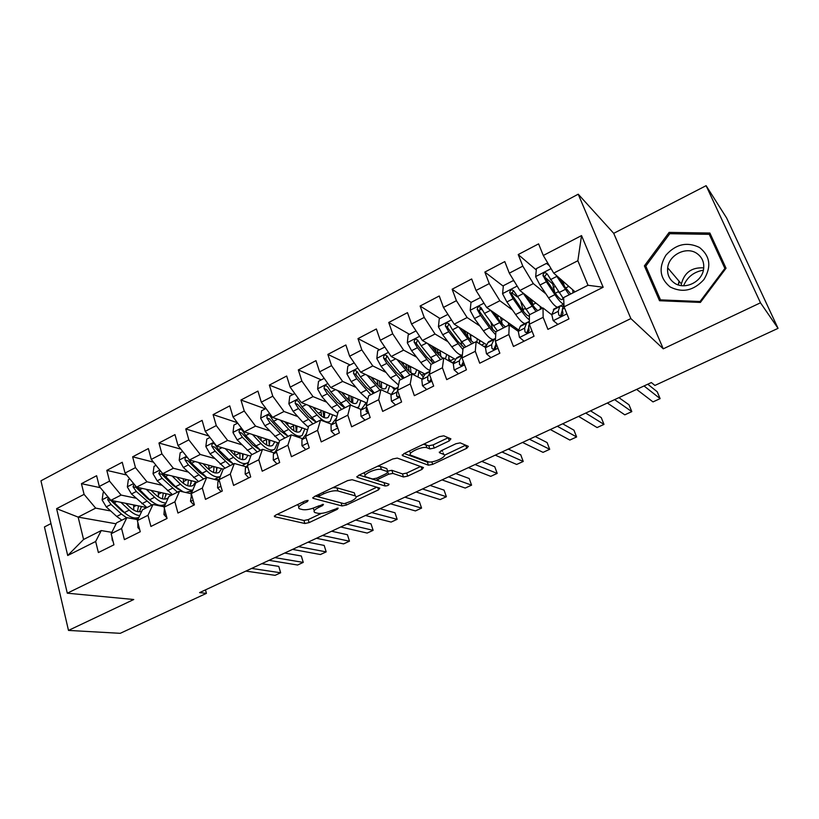 <?xml version="1.0" encoding="UTF-8"?>
<svg xmlns="http://www.w3.org/2000/svg" width="819" height="819" viewBox="0 0 819 819"><rect width="100%" height="100%" fill="white"/><g stroke="black" fill="none" stroke-linecap="round" stroke-linejoin="round"><path stroke-width="1.23" d="M308.118 500.409L304.985 501.044L275.737 515.059L274.539 516.687L304.873 523.495L309.101 522.614L337.346 509.295L338.145 508.128L331.49 510.483C325.993 512.858 321.447 513.8 317.844 513.298L314.885 512.53C313.022 511.404 314.363 509.674 318.929 507.33L322.676 505.548L323.454 504.35L316.656 506.756C311.066 509.193 306.398 510.145 302.651 509.613L299.539 508.814C297.594 507.637 298.925 505.855 303.542 503.47L307.35 501.648L308.118 500.409M449.283 440.888L450.9 438.861L443.785 435.81L439.312 436.66L403.88 453.644L402.426 455.62L428.429 465.202L432.667 464.363L466.748 448.3L468.366 446.355L460.217 442.864L455.958 443.714L441.042 450.788L439.496 452.733L443.663 454.391C448.669 456.081 432.596 463.667 428.183 461.721L411.148 455.344C405.671 453.665 422.154 445.69 426.924 447.747L429.873 448.914L434.234 448.065L449.283 440.888L448.188 437.704M402.426 455.62L402.18 454.883L402.426 455.62M760.482 302.795L706.111 185.678L613.718 233.333L663.267 348.822L760.482 302.795L778.05 328.347L654.903 385.442L651.351 382.555L199.611 592.608L206.419 593.365L205.477 589.875M663.267 348.822L630.865 318.581L67.291 593.191L40.95 480.814L578.224 194.195L630.865 318.581M50.973 523.587L44.451 526.945L68.489 630.415L133.763 599.508L67.291 593.191M68.489 630.415L120.229 633.322L206.419 593.365M352.109 479.709L347.645 480.599L314.261 496.59L312.991 498.321L342.066 505.947L346.304 505.077L378.501 489.895L379.791 488.144L352.109 479.709M358.405 475.44L392.792 458.957L397.266 458.087L423.454 467.557L421.99 469.389L407.729 476.115L403.501 476.965L392.874 473.413L388.534 474.262L379.023 478.787L377.641 480.589L389.015 484.172C388.923 485.206 387.612 485.821 385.073 485.995L357.125 477.313L358.405 475.44M529.35 322.584L526.996 322.532L526.504 323.29L524.6 328.163L524.999 331.808C526.648 333.528 528.009 333.067 529.084 330.456L528.593 326.167L529.34 324.242L543.14 317.332L547.911 329.361L568.959 318.908L564.076 306.838L563.626 297.573L588.022 285.278L577.856 260.739L553.716 273.126L575.04 291.82M551.74 314.803L543.007 307.964L529.402 314.813L529.34 324.242L534.039 336.24L513.452 346.468L508.845 334.51L495.341 341.277L499.866 353.214L479.719 363.216L475.286 351.32L462.049 357.944L466.421 369.819L446.693 379.617L442.414 367.782L429.463 374.273L433.671 386.077L414.353 395.669L410.237 383.906L397.543 390.264L401.597 401.996L382.668 411.394L378.706 399.703L366.277 405.927L370.188 417.598L351.638 426.801L347.819 415.172L335.636 421.273L339.404 432.882L321.232 441.902L317.557 430.333L305.62 436.322L309.244 447.85L291.431 456.695L287.889 445.198L276.187 451.064L279.678 462.53L262.223 471.201L258.804 459.766L247.338 465.52L250.696 476.924L233.579 485.421L230.293 474.047L219.042 479.688L222.277 491.031L205.487 499.365L202.324 488.063L191.288 493.591L194.41 504.862L177.948 513.042L174.897 501.801L164.066 507.227L167.076 518.437L150.921 526.453L147.983 515.284L137.367 520.608L140.254 531.756L124.396 539.619L121.581 528.511L111.159 533.732L113.933 544.819L98.382 552.538L95.659 541.492L67.711 555.497L56.603 508.66L84.081 494.359L95.669 508.118L110.719 510.974M100.338 487.694L81.45 483.671L84.081 494.359M81.45 483.671L96.611 475.726L99.294 486.445L109.541 481.122L121.089 495.075L135.974 498.198M126.638 475L106.808 470.372L109.541 481.122M106.808 470.372L122.246 462.274L125.041 473.054L135.473 467.629L146.98 481.797L161.701 485.196M153.46 462.141L132.637 456.818L135.473 467.629M132.637 456.818L148.372 448.566L151.269 459.408L161.906 453.88L173.352 468.263L187.899 471.959M180.845 449.129L158.958 443.018L161.906 453.88M158.958 443.018L174.979 434.613L177.999 445.505L188.831 439.875L200.235 454.473L214.598 458.486M208.814 435.974L185.77 428.951L188.831 439.875M185.77 428.951L202.109 420.382L205.231 431.337L216.277 425.593L227.621 440.427L241.8 444.768M237.377 422.696L213.104 414.619L216.277 425.593M213.104 414.619L229.75 405.876L232.995 416.891L244.257 411.036L255.538 426.105L269.533 430.804M265.284 408.845L240.96 400L244.257 411.036M240.96 400L257.934 391.093L261.302 402.17L272.778 396.201L283.998 411.496L297.799 416.595M293.018 394.492L269.359 385.104L272.778 396.201M269.359 385.104L286.67 376.023L290.161 387.162L301.873 381.07L313.022 396.611L326.627 402.129M321.283 379.873L298.321 369.912L301.873 381.07M298.321 369.912L315.97 360.647L319.605 371.846L331.541 365.632L342.618 381.429L356.03 387.397M350.102 364.967L327.856 354.412L331.541 365.632M327.856 354.412L345.864 344.973L349.631 356.224L361.814 349.887L372.799 365.939L386.036 372.42M379.473 349.774L357.995 338.605L361.814 349.887M357.995 338.605L376.361 328.972L380.272 340.284L392.7 333.814L403.603 350.133L416.656 357.176M409.428 334.285L388.738 322.481L392.7 333.814M388.738 322.481L407.483 312.643L411.537 324.017L424.222 317.424L435.032 334.009L447.921 341.697M439.977 318.489L420.106 306.019L424.222 317.424M420.106 306.019L439.25 295.987L443.458 307.422L456.408 300.675L467.117 317.557L479.862 325.972M471.13 302.375L452.139 289.22L456.408 300.675M452.139 289.22L471.672 278.972L476.034 290.469L489.26 283.589L499.866 300.747L512.52 310.032M503.316 286.23L484.838 272.072L489.26 283.589M484.838 272.072L504.78 261.599L509.316 273.157L522.819 266.134L533.312 283.589L545.935 293.929M536.302 269.953L518.222 254.555L522.819 266.134M518.222 254.555L538.595 243.867L543.294 255.477L581.531 235.596L603.163 287.254L564.076 306.838M543.14 317.332L543.007 307.964M543.294 255.477L553.716 273.126M581.531 235.596L577.856 260.739M524.068 341.195L519.451 337.326L518.284 331.326L509.223 324.989L495.904 331.695L495.341 341.277M508.845 334.51L509.223 324.989M533.312 283.589L519.85 290.499L542.485 308.22M509.316 273.157L519.85 290.499M485.554 347.563L476.136 341.656L463.093 348.229L462.049 357.944M475.286 351.32L476.136 341.656M528.552 321.785L529.35 322.379M499.866 300.747L486.681 307.514L518.796 330.077M476.034 290.469L486.681 307.514M453.501 363.493L443.724 357.985L430.958 364.424L429.463 374.273M442.414 367.782L443.724 357.985M467.117 317.557L454.207 324.181L486.844 344.85M443.458 307.422L454.207 324.181M422.102 379.125L411.988 373.986L399.467 380.292L397.543 390.264M410.237 383.906L411.988 373.986M435.032 334.009L422.389 340.499L455.62 359.531M462.459 363.441L463.267 363.902M411.537 324.017L422.389 340.499M391.339 394.451L380.886 389.66L368.622 395.833L366.277 405.927M378.706 399.703L380.886 389.66M403.603 350.133L391.206 356.5L425.081 374.068M380.272 340.284L391.206 356.5M367.823 412.244L366.339 411.629M361.179 409.49L350.399 405.016L338.38 411.077L335.636 421.273M347.819 415.172L350.399 405.016M372.799 365.939L360.657 372.174L395.423 388.554M349.631 356.224L360.657 372.174M331.613 424.242L320.526 420.065L308.743 426.013L305.62 436.322M317.557 430.333L320.526 420.065M342.618 381.429L330.702 387.541L366.707 402.968M319.605 371.846L330.702 387.541M302.62 438.708L291.236 434.828L279.678 440.653L276.187 451.064M287.889 445.198L291.236 434.828M313.022 396.611L301.341 402.6L336.926 416.492M290.161 387.162L301.341 402.6M274.181 452.907L262.51 449.303L251.177 455.016L247.338 465.52M258.804 459.766L262.51 449.303M283.998 411.496L272.543 417.373L307.586 429.832M261.302 402.17L272.543 417.373M246.284 466.84L234.347 463.493L223.229 469.103L219.042 479.688M230.293 474.047L234.347 463.493M255.538 426.105L244.308 431.859L278.869 443.069M232.995 416.891L244.308 431.859M218.919 480.518L206.705 477.426L191.564 463.237L188.483 458.824M191.288 493.591L195.802 482.923L206.705 477.426L202.324 488.063M227.621 440.427L216.605 446.079L250.757 456.163M205.231 431.337L216.605 446.079M191.339 493.775L179.596 491.083L168.888 496.478L164.066 507.227M174.897 501.801L179.596 491.083M200.235 454.473L189.424 460.022L223.218 469.113M177.999 445.505L189.424 460.022M164.25 506.818L152.989 504.494L142.486 509.787L137.367 520.608M147.983 515.284L152.989 504.494M204.515 476.177L205.057 476.32M215.458 478.961L219.093 479.883M173.352 468.263L162.746 473.71L197.307 482.166M151.269 459.408L162.746 473.71M137.797 519.676L126.873 517.649L116.564 522.85L111.159 533.732M121.581 528.511L126.873 517.649M177.549 488.861L178.143 488.994M189.998 491.738L191.892 492.168M146.98 481.797L136.568 487.141L171.857 494.983M125.041 473.054L136.568 487.141M111.845 532.34L101.239 530.569L83.569 539.475L67.711 555.497M95.659 541.492L101.239 530.569M151.3 501.412L151.812 501.515M121.089 495.075L110.862 500.327L146.857 507.575M99.294 486.445L110.862 500.327M778.05 328.347L726.617 217.977L706.111 185.678M613.718 233.333L578.224 194.195M116.083 523.812L78.153 517.106L83.569 539.475M95.669 508.118L78.153 517.106L56.603 508.66M517.895 331.06L518.519 330.743M588.022 285.278L603.163 287.254M644.389 265.878L659.52 300.727L700.388 302.426L726.033 268.233L709.889 233.046L669.133 232.391L644.389 265.878L646.928 268.673M482.432 310.196L479.811 308.384M517.127 296.816L511.64 292.608M552.303 283.579L544.789 277.18M297.655 504.555L298.925 506.787M313.083 508.189L314.291 510.636M277.129 514.393L303.951 520.495L308.179 519.625L321.376 513.39M356.193 496.928L376.75 487.223M315.335 496.079L341.41 502.979M319.676 495.741L318.775 496.959L344.154 503.705L351.064 501.238C355.804 498.832 357.207 497.041 355.272 495.874L337.94 490.96C334.244 490.335 329.514 491.277 323.73 493.796L319.676 495.741L319.205 494.226M354.699 495.065L354.924 495.751M332.811 487.704L336.937 487.837L353.941 492.7M420.567 466.513L406.695 473.065L407.729 476.115M387.633 471.099L391.83 470.311L402.467 473.914L406.695 473.065M359.111 475.092L385.145 482.954M381.459 469.594C376.658 467.669 360.636 475.184 365.888 476.873L372.532 478.972L376.904 478.112L386.445 473.577L387.848 471.724L381.459 469.594L380.405 466.431L377.661 466.206M363.974 472.768L365.284 475.03M387.029 469.277L387.796 471.713M380.405 466.431L386.752 468.581M423.372 444.297L428.767 445.751L433.128 444.901L448.157 437.715M409.121 451.126L410.063 452.17M443.171 452.979L443.663 454.391M441.175 450.726L442.577 451.289M444.471 455.221L465.663 445.198M404.197 453.491L427.364 462.131L429.75 461.967M670.157 233.691L669.133 232.391M104.095 492.209L103.133 492.71L102.129 499.938L106.245 506.879L116.707 516.451L121.867 520.167M133.784 510.124L133.692 504.924M120.833 502.334L129.218 510.114C132.883 513.462 136.384 515.294 139.732 515.612M125.686 503.306L129.832 507.166C134.367 511.22 138.35 512.581 141.779 511.271M144.615 508.712L145.321 507.268M108.333 497.276L107.709 499.785L111.005 504.453L121.447 514.056L126.607 517.782M135.104 519.185L137.623 517.813M141.237 507.391L141.206 506.439M138.534 505.896L137.469 511.588M126.628 514.363L122.072 511.107L110.698 500.378L107.709 499.785M138.882 517.383C134.746 519 129.934 517.383 124.447 512.53L112.019 500.563M139.435 511.783L141.37 506.47M135.493 519.051L138.196 518.847M113.032 541.236L112.234 540.284L111.957 536.936M251.628 568.417L280.661 572.778L275.071 575.337L245.874 571.099M261.783 563.697L278.777 566.39L280.661 572.778M129.822 478.9L128.337 479.668L127.344 486.957L131.48 493.98L146.959 507.524M158.507 497.01L158.251 491.963M146.212 489.281L154.596 497.266C158.671 501.064 162.459 502.968 165.97 502.989M150.972 490.346L155.149 494.328C160.135 498.853 164.322 500.143 167.721 498.177L168.345 497.696M169.625 496.109L170.301 494.635M134.04 484.049L133.026 486.773L136.323 491.492L151.781 505.098M161.22 506.193L162.623 505.241M165.94 495.556L165.858 493.652M163.257 493.069L162.418 498.812M152.467 502.016L147.256 498.331L135.964 487.418L133.026 486.773M165.53 503.972L164.906 504.289C160.8 506.654 155.753 505.139 149.744 499.723L137.244 487.285M164.465 499.099L166.206 493.724M156.03 465.346L154.013 466.39L153.03 473.74L157.176 480.835L172.512 494.656M183.63 483.558L183.231 478.716M172.062 475.982L180.446 484.193C185.022 488.554 189.138 490.489 192.803 490.008M176.72 477.129L180.938 481.255C185.872 485.872 189.977 487.223 193.253 485.319L195.731 481.777M160.319 470.679L158.814 473.515L162.111 478.306L177.416 492.178M187.51 492.895L188.063 492.444M191.093 483.445L190.94 480.599M188.401 479.985L187.807 485.78M178.706 489.414L172.891 485.339L161.701 474.221L158.814 473.515M192.66 490.366L185.893 492.526M183.354 491.943L175.501 486.691L162.92 473.751M189.936 486.179L191.472 480.733M161.476 506.244L164.496 506.275M139.721 529.709L137.848 527.528L137.868 522.542M274.867 557.606L303.245 562.407L297.573 565.018L269.021 560.329M284.695 553.04L301.31 555.988L303.245 562.407M188.831 493.202L191.308 493.632M166.943 517.946L163.923 514.527L164.414 508.517M298.485 546.631L326.177 551.883L320.413 554.535L292.547 549.395M307.975 542.219L324.181 545.434L326.177 551.883M683.589 285.77C687.264 277.017 693.867 271.826 703.398 270.178M699.487 247.471C687.028 241.523 675.839 244.093 665.929 255.17C658.363 267.7 659.756 278.286 670.116 286.926C682.442 293.151 693.713 290.694 703.93 279.545C711.639 266.728 710.165 256.04 699.487 247.471M696.672 253.296C686.24 246.12 668.867 254.944 667.68 267.833C667.035 274.345 669.297 279.433 674.487 283.098C684.408 290.202 701.596 282.34 703.511 269.635C704.545 262.612 702.262 257.166 696.672 253.296M703.756 267.885C691.84 267.148 684.387 272.492 681.398 283.917L681.265 285.596M700.593 302.15L700.061 301.515L660.483 299.877L645.812 266.124L669.788 233.691L709.264 234.347L712.469 238.943L725.951 268.335M661.353 300.798L660.483 299.877M709.264 234.347L724.876 268.417L700.061 301.515M725.378 269.103L724.876 268.417M182.739 451.535L180.16 452.866L179.187 460.268L183.354 467.444L198.526 481.541M209.132 469.717L208.64 465.192M198.382 462.428L206.767 470.864C212.039 475.982 216.544 477.876 220.291 476.535M202.948 463.656L207.187 467.946C212.08 472.645 216.093 474.078 219.257 472.225L221.611 468.683M187.275 457.299C185.493 457.053 184.766 457.964 185.084 460.022L188.38 464.875L203.532 479.023M216.697 471.068L216.451 467.291M213.984 466.625L213.626 472.471M205.374 476.556L198.997 472.092L187.899 460.78L185.084 460.022M219.983 476.648L214.302 479.35M215.868 473.013L217.189 467.485M209.951 437.459L206.797 439.086L205.835 446.55L210.012 453.808L225.03 468.192M235.002 455.425L234.48 451.351M225.205 448.617L233.579 457.299C239.383 463.052 244.113 464.854 247.758 462.715L248.638 461.947M229.648 449.928L233.937 454.381C238.769 459.183 242.7 460.688 245.731 458.896L247.973 455.344M233.343 464.004L218.376 449.518L214.742 444.041C212.684 442.915 211.722 443.652 211.845 446.273L215.141 451.187L230.119 465.622M242.772 458.415L242.404 453.695M239.998 452.989L239.906 458.875M232.483 463.421L225.594 458.609L214.598 447.082L211.845 446.273M246.519 463.329L242.014 465.642M242.27 459.592L243.356 453.972M193.939 505.098L190.489 501.289L191.544 494.512M322.481 535.472L349.467 541.195L343.611 543.888L316.451 538.278M331.613 531.224L347.42 534.715L349.467 541.195M221.099 491.615L217.567 487.796L217.946 481.633L219.185 480.2M346.877 524.129L373.126 530.343L367.178 533.067L340.745 526.975M355.641 520.055L371.007 523.832L373.126 530.343M237.694 423.106L233.927 425.051L232.985 432.575L237.182 439.905L252.017 454.586M261.241 440.632L260.749 437.192M252.508 434.52L260.892 443.468C266.636 449.344 271.253 451.238 274.734 449.17L277.61 442.659M256.849 435.933L261.179 440.561C265.96 445.454 269.799 447.041 272.696 445.321L274.815 441.748M260.493 450.317L245.71 435.544L242.137 430.088C240.028 428.828 239.025 429.545 239.117 432.258L242.404 437.233L257.207 451.975M269.328 445.475L268.806 439.803M262.244 441.646L266.523 439.486L266.636 444.963M260.043 450.01L252.682 444.871L241.8 433.128L239.117 432.258M269.144 445.905L269.983 440.182M248.792 477.866L245.157 474.037L245.413 467.895L247.348 465.571M371.672 512.602L397.154 519.318L391.113 522.082L365.438 515.499M380.057 508.701L394.983 512.776L397.154 519.318M265.97 408.486L261.589 410.749L260.657 418.335L264.865 425.747L279.627 440.806M287.889 425.317L287.52 422.696M280.344 420.147L288.728 429.381C294.4 435.37 298.894 437.366 302.211 435.38L304.852 428.859M284.562 421.652L288.943 426.484C293.663 431.48 297.399 433.149 300.174 431.49L302.15 427.897M288.155 436.384L273.556 421.304L270.065 415.878C267.905 414.465 266.851 415.172 266.902 417.987L270.178 423.024L284.807 438.073M296.386 431.9L295.669 425.593M289.998 427.59L293.55 425.788L293.826 430.712M288.063 436.322L280.282 430.876L269.512 418.898L266.902 417.987M293.55 425.788L293.397 424.785M296.519 431.941L297.082 426.095M277.006 463.861L273.28 460.022L273.403 453.89L276.566 449.928M396.877 500.88L421.57 508.108L415.428 510.923L390.53 503.828M404.873 497.164L419.328 501.535L421.57 508.108M294.809 393.57L289.772 396.171L288.861 403.808L293.079 411.312L302.846 422.235L308.384 427.19M314.936 409.51L314.67 407.801M308.691 405.477L317.096 415.018C322.696 421.13 327.068 423.239 330.211 421.324L332.606 414.803M312.797 407.074L317.24 412.131C321.898 417.229 325.532 418.98 328.153 417.393L329.985 413.779M316.339 422.174L301.935 406.787L298.526 401.402C296.324 399.836 295.219 400.511 295.229 403.429L298.505 408.538L312.93 423.894M323.925 417.495L323.003 411.056M318.284 413.267L321.079 411.844L321.478 416.093M316.175 422.266L308.415 416.615L297.768 404.412L295.229 403.429M321.079 411.844L320.792 410.196M324.385 417.67L324.662 411.701M305.774 449.57L301.955 445.731L301.935 439.608L306.388 433.773M422.502 488.963L446.375 496.723L440.131 499.59L416.052 491.963M306.9 440.387L307.186 441.298M430.088 485.432L444.062 490.12L446.375 496.723M324.211 378.358L318.509 381.306L317.608 389.015L321.847 396.601L331.48 407.739L337.766 413.38M343.908 407.647L344.072 406.869M342.455 393.243L342.414 392.557M365.039 420.147L361.005 416.298L360.688 410.196L366.236 402.764M337.592 390.489L351.085 405.292M356.808 407.667L358.742 407.012L360.882 400.471M341.564 392.188L346.079 397.512C350.675 402.713 354.207 404.555 356.674 403.03L358.353 399.385M345.075 407.698L330.876 391.984L327.539 386.65C325.297 384.92 324.15 385.565 324.099 388.595L327.375 393.775L341.595 409.449M351.935 402.682L350.808 396.15M347.102 398.669L349.129 397.635L349.58 401.034M344.666 407.903L337.08 402.068L326.566 389.629L324.099 388.595M349.129 397.635L348.659 395.229M352.764 403.091L352.723 396.969M335.114 435.002L331.193 431.163L331.019 425.051L336.496 418.079M448.556 476.853L471.58 485.155L465.233 488.073L442.004 479.893M336.24 423.116L336.281 426.208L337.561 427.201M455.722 473.515L469.205 478.521L471.58 485.155M354.207 362.848L347.809 366.154L346.928 373.925L351.177 381.593L360.688 392.956L367.803 399.334M372.635 392.823L372.778 391.513M394.338 389.752L392.178 387.029M367.035 375.184L379.996 390.1M387.438 392.659L389.68 385.851M370.874 376.986L375.481 382.596C380.006 387.909 383.425 389.844 385.749 388.401L387.254 384.705M374.365 392.946L360.38 376.883L357.115 371.611C354.842 369.717 353.654 370.331 353.552 373.464L356.808 378.716L370.823 394.727M380.405 387.387L379.084 380.855M376.494 383.773L377.702 383.159L378.102 385.462M373.72 393.263L366.308 387.254L356.849 375.86L355.937 374.57L356.705 371.58M377.702 383.159L377.006 379.883M381.654 388.165L381.275 381.889M475.051 464.527L497.194 473.402L490.745 476.361L468.386 467.629M366.636 406.992L366.144 411.158L368.345 412.09M481.787 461.394L494.748 466.738L497.194 473.402M384.817 347.021L377.692 350.706L376.822 358.527L381.081 366.298L390.458 377.887L398.556 385.043M401.883 377.641L401.914 375.604M423.321 377.057L419.082 372.01M408.118 366.339L410.575 367.618M397.051 359.531L409.971 375M417.977 377.027L419.031 370.935M400.747 361.445L405.466 367.393C409.92 372.809 413.216 374.846 415.376 373.474L416.707 369.727M404.228 377.897L390.479 361.496L387.223 356.163C384.991 354.238 383.763 354.822 383.538 357.934L386.834 363.36L400.614 379.709M409.295 371.498L407.831 365.12M406.459 368.601L407.002 369.215M403.327 378.347L396.109 372.133L386.783 360.514L385.821 359.091L386.752 356.142M406.828 368.407L405.835 364.086M411.056 372.85L410.36 366.625M395.567 404.995L391.421 401.136L390.95 395.055L394.471 389.537L396.253 388.145M502.006 451.996L523.228 461.455L516.676 464.455L495.229 455.149M397.686 390.683L396.765 392.147L396.631 395.894C397.235 397.225 398.229 397.369 399.641 396.324M398.914 396.846L399.406 395.649M508.292 449.078L520.72 454.76L523.228 461.455M416.042 330.866L408.169 334.94L407.319 342.833L411.588 350.696L420.823 362.52C424.447 367.096 427.528 369.727 430.047 370.393M431.644 362.039L431.388 358.978M451.678 362.469L449.047 358.732M437.817 351.975L440.561 353.532M427.641 343.509L440.54 359.592M448.689 360.78L448.935 355.702M431.193 345.546L436.046 351.883L442.997 358.353M444.86 358.62L445.597 358.261L446.724 354.432M434.684 362.541L421.171 345.792L417.925 340.376C415.745 338.452 414.475 339.005 414.117 342.055L417.455 347.696L430.999 364.404M433.517 363.134L426.504 356.726L417.321 344.871L416.287 343.274L417.393 340.397M437.08 348.914L438.534 354.842M436.189 352.068L435.124 347.799M439.854 350.501L440.12 351.546L440.95 351.126M440.97 357.115L440.12 351.546M454.658 361.333L452.016 362.653M426.709 389.527L422.461 385.677L421.816 379.606L424.979 374.222L426.627 372.901M529.432 439.24L549.703 449.303L543.038 452.364L522.532 442.455M429.586 373.474L427.753 376.638L427.743 380.364C428.849 381.992 430.077 381.797 431.429 379.781M429.934 381.367L431.111 378.88M535.237 436.537L547.112 442.577L549.703 449.303M447.921 314.373L439.26 318.857L438.431 326.812L442.71 334.766L451.801 346.836C456.224 352.6 459.664 355.354 462.1 355.098M461.906 345.956L461.066 341.298M468.468 337.653L471.16 339.342M458.814 327.098L471.724 343.878M479.627 343.847L479.402 340.141M462.223 329.258L467.239 336.066C469.871 339.588 472.113 341.82 473.986 342.741M476.883 342.127L477.313 338.81M465.755 346.887L452.487 329.77L449.262 324.283C447.133 322.348 445.823 322.87 445.331 325.849L448.699 331.705L462.94 349.672M464.312 347.614L457.504 341.001L448.474 328.9L447.389 327.129L448.658 324.344M466.973 332.268L468.079 337.162M465.683 333.947L464.926 330.968M469.891 334.111L470.454 336.179L471.959 335.421M471.375 340.847L470.454 336.179M486.619 345.311L484.029 346.611M458.497 373.751L454.125 369.891L453.316 363.841L456.111 358.609L457.606 357.35M462.858 362.653L463.411 363.063M557.329 426.269L576.617 436.957L569.84 440.059L550.307 429.535M462.346 355.2L459.377 360.81L459.5 364.516C461.189 366.247 462.5 365.735 463.411 362.971L463.011 360.544M461.588 365.561L463.216 361.967M562.653 423.792L573.955 430.19L576.617 436.957M480.456 297.543L470.986 302.446L470.178 310.473L474.477 318.53L483.394 330.845C487.745 336.732 491.052 339.588 493.314 339.435M492.618 329.248L490.878 322.399M490.581 310.247L503.542 327.846M510.739 326.054L510.462 324.222M493.826 312.53L499.068 319.922C501.648 323.525 503.818 325.819 505.589 326.822M508.507 325.348L508.486 322.84M497.45 330.917L484.449 313.421L481.234 307.852C479.156 305.917 477.805 306.408 477.19 309.316L480.579 315.397L489.475 327.764L495.72 334.828M495.894 331.869C494.072 330.968 491.82 328.665 489.138 324.969L479.381 311.23L480.569 307.954M497.942 315.428L497.839 318.192M495.567 314.987L495.352 313.605M500.409 317.158L501.382 320.516L503.593 319.4M502.221 323.904L501.382 320.516M518.058 329.566L516.717 330.231M490.95 357.637L486.455 353.777L485.462 347.747L487.868 342.68L489.209 341.492M494.676 347.246L495.597 348.075M585.718 413.073L603.982 424.396L597.092 427.559L578.572 416.39M495.505 338.411L493.97 339.609L491.646 344.656L491.912 348.331C493.581 350.061 494.911 349.57 495.915 346.877L495.741 342.322M493.888 349.406L495.577 345.239M590.54 410.831L601.248 417.598L603.982 424.396M513.216 280.61L514.414 281.562L513.216 280.61L503.368 285.698L502.579 293.786L506.889 301.945L515.642 314.516C519.901 320.526 523.075 323.505 525.153 323.454M523.689 311.67L520.945 302.365M522.952 292.936L536.015 311.486M526.013 295.331L531.551 303.45C534.07 307.125 536.169 309.5 537.837 310.565M540.438 309.254L540.264 306.48M529.791 314.619L513.871 291.083C511.834 289.148 510.452 289.609 509.715 292.444L513.124 298.751L521.846 311.384C524.836 315.673 527.344 318.468 529.371 319.758M529.361 316.093L529.402 316.073C527.723 316.277 525.061 313.79 521.416 308.599L511.834 294.584L511.558 293.857L513.144 291.236M531.961 301.392L528.972 299.672M531.367 299.519L532.934 304.535L535.872 303.04M533.353 305.968L532.934 304.535M524.6 328.163L518.284 331.326L520.27 326.423L521.468 325.307M527.201 331.654L527.979 332.463M614.619 399.631L631.807 411.619L624.805 414.834L607.34 403.009M526.863 332.903L528.593 327.999M618.908 397.635L629.002 404.801L631.807 411.619M560.421 280.088L562.909 281.562M549.273 265.602L546.478 263.401L536.425 268.601L535.657 276.761L539.977 285.022L548.556 297.86C552.733 304.003 555.753 307.094 557.637 307.156M554.842 292.618L552.385 282.739M555.947 275.082L569.154 294.789M574.559 292.066L574.334 291.195M558.763 277.549L564.701 286.64L570.741 293.98M573.024 292.833L572.624 289.701M563.697 299.037L547.184 273.966C545.198 272.031 543.785 272.461 542.936 275.235L546.345 281.756L554.893 294.656C559.09 300.89 562.1 304.013 563.933 304.013M562.848 298.044L562.397 299.457C561.087 300.399 558.404 297.881 554.35 291.892L544.973 277.58L544.666 276.699L546.406 274.17M562.755 281.05L564.465 286.271M557.903 324.396L553.153 320.536L551.791 314.557L554.381 308.783M562.284 310.299L560.544 316.042M563.114 306.705L560.124 305.907L559.715 306.623L558.241 311.333L558.783 314.936C560.411 316.636 561.803 316.216 562.97 313.677L562.325 309.285L563.943 304.146M644.031 385.954L660.124 398.628L652.999 401.904L636.629 389.394M647.778 384.213L657.227 391.769L660.124 398.628M303.081 501.955L303.542 503.47M322.307 504.371L322.676 505.548M318.478 505.896L318.929 507.33M336.988 508.159L337.346 509.295M308.179 519.625L309.101 522.614M303.951 520.495L304.873 523.495M274.498 515.868L274.764 516.758M306.971 500.419L307.35 501.648M377.713 487.52L378.501 489.895M345.823 503.572L346.304 505.077M341.103 502.927L342.066 505.947M312.878 497.532L313.145 498.372M336.937 487.837L337.94 490.96M323.259 492.28L323.73 493.796M421.058 466.697L421.99 469.389M402.467 473.914L403.501 476.965M391.83 470.311L392.874 473.413M387.96 472.543L388.534 474.262M378.542 477.334L379.023 478.787M384.07 482.954L385.073 485.995M356.869 476.515L357.125 477.313M433.128 444.901L434.234 448.065M429.873 448.914L428.767 445.751L429.842 448.904M425.89 444.594L426.996 447.778M439.271 452.088L439.496 452.733M465.642 445.219L466.748 448.3M431.797 461.844L432.667 464.363M427.364 462.131L428.429 465.202M107.924 496.785L102.15 499.764M121.447 514.056L116.707 516.451M133.825 506.705L136.302 505.446M129.218 510.114L124.447 512.53M111.005 504.453L106.245 506.879M116.748 501.515L114.025 502.907M133.63 483.548L127.375 486.773M146.683 501.279L141.851 503.726M158.446 494.226L161.507 492.68M154.596 497.266L149.744 499.723M136.323 491.492L131.48 493.98M142.342 488.421L139.394 489.926M159.828 470.065L153.051 473.556M172.379 488.267L167.465 490.755M183.517 481.531L187.172 479.678M180.446 484.193L175.501 486.691M162.111 478.306L157.176 480.835M168.397 475.092L165.243 476.709M137.95 527.651L139.046 527.098M164.025 514.649L165.817 513.759M678.429 284.961L679.217 281.367M186.517 456.326L179.207 460.083M198.556 475.02L193.54 477.559M209.029 468.611L213.298 466.441M206.767 470.864L201.73 473.413M188.38 464.875L183.354 467.444M194.953 461.506L191.564 463.237M213.708 442.321L205.856 446.365M225.215 461.527L220.106 464.117M235.012 455.446L239.916 452.958M233.579 457.299L228.44 459.889M215.141 451.187L210.012 453.808M222 447.676L218.376 449.518M190.602 501.402L193.11 500.163M191.001 495.126L191.626 494.809M217.68 487.909L220.925 486.291M217.946 481.633L219.39 480.917M241.431 428.05L233.005 432.391M252.365 447.778L247.164 450.409M260.892 443.468L255.661 446.12M242.404 437.233L237.182 439.905M249.57 433.568L245.71 435.544M245.27 474.16L249.293 472.153M245.413 467.895L247.696 466.748M269.686 413.503L260.677 418.14M280.037 433.773L274.744 436.455M288.728 429.381L283.394 432.074M270.178 423.024L264.865 425.747M277.672 419.195L273.556 421.304M273.403 460.145L278.225 457.739M273.403 453.89L276.566 452.303M298.495 398.669L288.882 403.624M308.241 419.502L302.846 422.235M314.813 408.814L315.878 408.272M317.096 415.018L311.66 417.772M298.505 408.538L293.079 411.312M306.316 404.545L301.935 406.787M302.078 445.853L307.729 443.038M301.935 439.608L306.009 437.561M327.876 383.538L317.629 388.82M336.988 404.955L331.48 407.739M343.356 394.297L344.779 393.57M346.017 400.378L340.479 403.183M327.375 393.775L321.847 396.601M335.524 389.598L330.876 391.984M331.316 431.285L337.837 428.03M335.227 419.256L336.333 418.704M331.019 425.051L336.046 422.532M337.315 426.453L336.251 426.054M357.852 368.11L346.949 373.73M366.298 390.11L360.688 392.956M372.799 379.32L374.252 378.583M375.501 385.462L369.85 388.319M356.808 378.716L351.177 381.593M365.305 374.365L360.38 376.883M395.167 388.431L393.878 389.076M355.937 374.57L353.552 373.464M361.138 416.421L368.55 412.725M364.557 404.545L366.871 403.378M360.688 410.196L366.39 407.34M368.325 412.029L366.144 411.128L368.335 412.059M388.421 352.375L376.842 358.333M396.181 374.989L390.458 377.887M420.157 371.519L419.133 372.041M402.815 364.056L404.31 363.298M405.569 370.239L399.805 373.157M386.834 363.36L381.081 366.298M395.69 358.824L390.479 361.496M424.437 373.74L421.928 375M385.882 359.203L383.579 358.036M391.554 401.259L399.907 397.102M394.471 389.537L398.034 387.745M390.95 395.055L396.765 392.147M398.802 396.898L396.631 395.894M419.625 336.302L407.34 342.629M426.658 359.561L420.823 362.52M450.174 356.408L449.037 356.982M433.435 348.474L434.961 347.706M436.23 354.719L430.354 357.688M417.455 347.696L411.588 350.696M426.689 342.966L421.171 345.792M454.279 358.763L450.501 360.657M416.421 343.53L414.209 342.291M422.594 385.8L431.91 381.152M424.979 374.222L429.842 371.785M421.816 379.606L427.753 376.638M429.801 381.419L427.743 380.364M451.464 319.912L438.452 326.617M457.749 343.826L451.801 346.836M480.773 341.001L479.586 341.605M464.68 332.586L465.243 332.299M467.516 338.882L461.527 341.912M448.699 331.705L442.71 334.766M458.323 326.791L452.487 329.77M484.705 343.489L481.562 345.065M447.583 327.549L445.464 326.228M454.269 370.014L464.598 364.864M456.111 358.609L462.09 355.61M453.316 363.841L459.377 360.81M461.414 365.602L459.5 364.516M483.978 303.173L470.198 310.268M489.475 327.764L483.394 330.845M491.728 325.399L492.68 324.918M498.556 315.858L497.594 316.349M511.988 325.297L510.728 325.931M499.436 322.727L493.325 325.819M480.579 315.397L474.477 318.53M490.601 310.278L484.449 313.421M515.724 327.917L514.373 328.593M479.381 311.23L477.364 309.848M486.588 353.9L497.972 348.229M487.868 342.68L493.97 339.609M485.462 347.747L491.646 344.656M493.662 349.437L491.912 348.331M531.91 301.259L531.162 299.355M517.168 286.087L502.6 293.591M521.846 311.384L515.642 314.516M523.085 309.521L525.143 308.476M530.006 299.877L529.34 300.204M532.022 306.234L525.778 309.387M513.124 298.751L506.889 301.945M523.351 293.519L517.076 296.734M511.834 294.584L509.92 293.12M519.594 337.448L532.074 331.234M520.27 326.423L526.504 323.29M528.593 326.167L529.842 325.542M526.566 332.923L524.999 331.808M563.001 284.029L561.936 281.408M551.064 268.632L535.677 276.556M554.893 294.656L548.556 297.86M555.262 293.222L558.282 291.687M553.194 287.561L554.965 286.66M563.196 282.473L563.953 282.094M565.601 287.981L568.816 286.353M565.274 289.394L558.906 292.629M546.345 281.756L539.977 285.022M556.787 276.423L550.378 279.699M544.973 277.58L543.151 276.044M553.296 320.659L566.912 313.872M553.357 309.817L559.715 306.623M562.325 309.285L564.598 308.149M551.791 314.557L558.241 311.333M560.145 316.021L558.783 314.936M274.345 516.052L274.539 516.687M312.786 497.665L312.991 498.321M318.089 494.758L318.632 496.498M354.289 492.823L355.272 495.874M376.832 478.142L377.426 479.934M386.793 468.601L387.848 471.724M356.818 476.586L357.053 477.282M425.819 444.563L426.924 447.747M166.585 498.751L167.721 498.177M192.158 485.872L193.253 485.319M681.398 283.917L667.68 267.833M679.053 281.173L678.193 284.879M218.192 472.768L219.257 472.225M244.707 459.408L245.731 458.896M269.912 451.586L273.546 449.764M271.724 445.812L272.696 445.321M298.423 437.285L301.085 435.943M299.232 431.961L300.174 431.49M327.498 422.686L329.146 421.867M327.262 417.844L328.153 417.393M357.145 407.811L357.729 407.514M355.835 403.46L356.674 403.03M337.377 426.617L336.281 426.208M384.95 388.8L385.749 388.401M366.994 402.825L365.438 403.613M414.639 373.853L415.376 373.474M385.81 359.091L383.538 357.934M398.136 387.203L395.28 388.636M444.912 358.609L445.597 358.261M416.287 343.274L414.117 342.055M429.924 371.253L425.716 373.351M447.389 327.129L445.331 325.849M462.377 354.965L456.767 357.77M479.135 310.657L477.19 309.316M494.543 338.82L488.452 341.871M531.541 300.071L531.306 299.467M527.784 322.174L529.361 321.386M511.558 293.857L509.715 292.444M526.996 322.532L520.782 325.655M563.308 284.51L562.09 281.501M560.82 305.6L563.943 304.033M544.666 276.709L542.936 275.235M560.124 305.907L553.777 309.091"/></g></svg>
